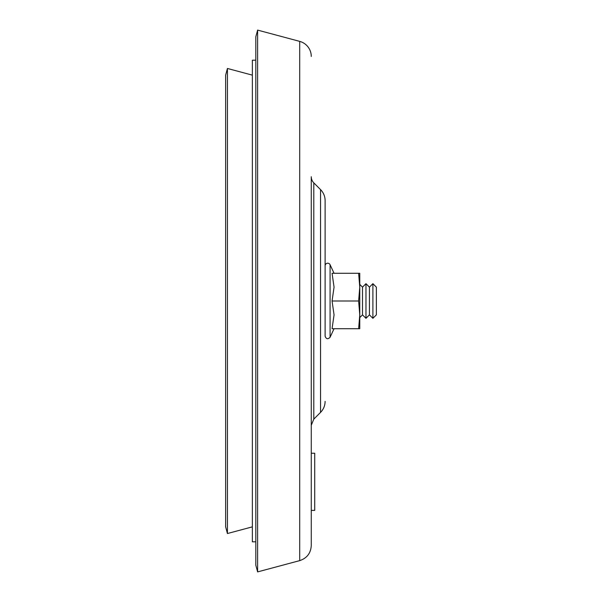<?xml version="1.0" encoding="UTF-8"?>
<svg xmlns="http://www.w3.org/2000/svg" width="602" height="602" viewBox="0 0 602 602"><rect width="100%" height="100%" fill="white"/><g stroke="black" fill="none" stroke-linecap="round" stroke-linejoin="round"><path stroke-width="0.9" d="M314.718 453.238L311.264 453.238L314.718 453.238L311.264 453.238L314.718 453.238L314.718 510.391L311.264 510.391L314.718 510.391M311.264 56.437A15.592 15.592 0 0 0 299.706 41.38L299.706 560.62C306.945 558.204 310.798 553.185 311.264 545.562L311.264 176.732A8.661 8.661 0 0 0 313.8 182.857L313.8 419.142L311.264 425.268M299.706 560.62L257.618 571.9L257.618 30.1L299.706 41.38M257.618 571.9L255.82 565.203L255.82 36.797L257.618 30.1M325.118 321.792L325.118 200.639L325.118 321.792M325.118 401.361C325.057 405.643 323.537 409.315 320.55 412.385L320.55 189.615A15.592 15.592 0 0 1 325.118 200.639M255.82 541.815L252.358 541.815L252.358 60.185L255.82 60.185M252.358 526.855L227.428 533.538L227.428 68.462L252.358 75.145M227.428 533.538L225.637 526.84L225.637 75.16L227.428 68.462M376.363 314.861L376.363 287.139L372.894 283.677L372.894 318.323L376.363 314.861M372.894 318.323L369.432 314.861L369.432 287.139L372.894 283.677M369.432 314.861L365.971 318.323L365.971 283.677L369.432 287.139M365.971 318.323L362.502 314.861L362.502 287.139L365.971 283.677M359.77 314.861L359.77 328.722L358.619 328.722L359.77 314.861L358.619 301L359.77 287.139L359.77 314.861M359.77 273.278L359.77 287.139L358.619 273.278L359.77 273.278M325.118 265.828L325.118 336.172C326.201 339.122 327.849 339.49 330.077 337.27L330.077 264.729A2.596 2.596 0 0 0 325.118 265.828M358.619 273.278L332.063 273.278L334.057 287.139L332.063 301L334.057 314.861L332.063 328.722L358.619 328.722M332.063 301L358.619 301M320.55 189.615L313.8 182.857M320.55 412.385L313.8 419.142M362.502 287.139L359.77 284.407M362.502 314.861L359.77 317.593M334.057 273.278L330.077 264.729M334.057 328.722L330.077 337.27"/></g></svg>

